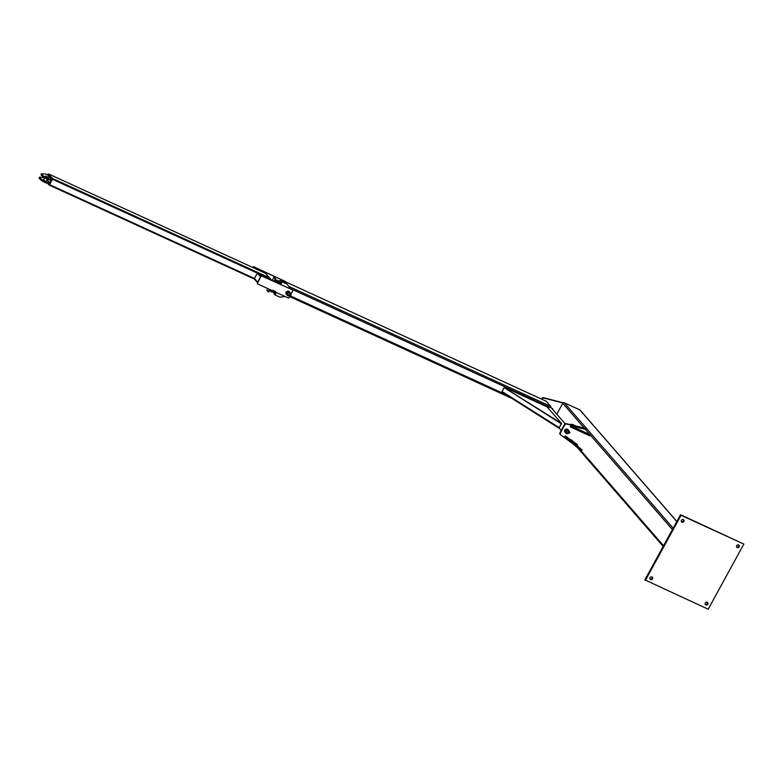 <?xml version="1.0" encoding="UTF-8"?>
<svg xmlns="http://www.w3.org/2000/svg" width="783" height="783" viewBox="0 0 783 783"><rect width="100%" height="100%" fill="white"/><g stroke="black" fill="none" stroke-linecap="round" stroke-linejoin="round"><path stroke-width="1.17" d="M285.11 296.512L280.02 297.197L274.99 294.897L276.311 292.48M280.696 284.474L282.125 281.87L287.146 284.17L289.847 287.85L289.495 288.506M282.125 281.87L281.068 280.647L286.089 282.957L287.146 284.17M274.99 294.897L273.933 293.684L274.344 292.92M281.068 280.647L280.343 281.968M277.182 280.177L276.771 281.733L277.182 280.177L278.151 281.117L277.162 282.917L278.151 281.234M278.151 281.117L277.192 281.166M275.949 280.294L276.751 280.657L276.644 281.586L275.322 281.665M276.536 282.369L277.407 282.771M275.959 280.108L275.596 279.453M275.156 280.236L275.88 280.568L275.636 281.214L274.5 281.44M275.254 281.733L275.959 280.245M280.226 282.869L280.96 283.172C281.077 282.663 280.862 282.594 280.314 282.966C280.862 282.594 281.077 282.663 280.96 283.172L280.226 282.869L280.96 283.172C281.077 282.663 280.862 282.594 280.314 282.966M272.2 290.287L270.869 291.707L272.171 292.039L272.836 291.335L272.455 291.853M272.171 292.039L271.544 291.491M270.869 291.707L270.859 290.718L271.114 291.56L271.946 290.483M270.331 290.777L271.133 291.149L271.779 290.405M269.283 290.973L270.223 290.894L269.509 290.562M270.644 290.327L270.213 290.904L270.644 290.327M274.99 293.145L275.929 292.304M275.234 291.99C274.911 293.899 275.753 293.263 275.322 292.088M48.145 177.81L45.561 176.39M45.629 176.234L48.262 177.692M44.533 182.243L43.163 181.411M42.811 181.196L45.522 182.762M45.727 176.048L48.37 177.496M45.483 182.762L42.84 181.333M47.528 174.903L45.649 174.041L41.656 173.777A3.015 0.489 28.7 0 0 41.43 173.836A3.015 0.489 28.7 0 0 41.558 174.129L42.527 175.245A3.015 0.489 28.7 0 0 44.083 176.41L48.34 178.778L51.502 179.483L47.528 174.903L47.988 174.051L52.598 178.925L51.972 178.641L48.761 184.504L47.734 183.32M51.502 179.483L51.071 180.266L47.91 179.561L43.652 177.193A3.015 0.489 -151.3 0 1 42.096 176.028L41.137 174.912A3.015 0.489 -151.3 0 1 41 174.619L41.43 173.836M48.106 177.966L45.463 176.537M39.581 177.222L39.15 178.005A3.015 0.489 28.7 0 0 39.277 178.299L40.246 179.415A3.015 0.489 28.7 0 0 41.793 180.579L46.06 182.948L49.221 183.653L49.652 182.87L46.491 182.165L42.223 179.796A3.015 0.489 -151.3 0 1 40.667 178.632L39.708 177.526A3.015 0.489 -151.3 0 1 39.581 177.222A3.015 0.489 -151.3 0 1 39.806 177.164L44.739 177.858L43.515 180.09L46.158 181.539L43.515 180.09M47.058 179.884L49.652 182.87M51.972 178.641L47.988 174.051M48.761 184.504L49.388 184.788L52.598 178.925M269.489 277.955L265.496 273.316M48.468 174.276L52.715 178.524L49.652 184.671L49.182 185.072L47.626 183.3M265.584 273.365L48.859 174.09L265.545 273.326M257.676 282.839A0.675 0.617 -41 0 1 257.617 282.134L260.543 276.791L257.372 273.14L254.446 278.474A0.675 0.617 139 0 0 254.69 279.325M269.998 278.396A0.675 0.617 139 0 0 269.685 278.043L258.253 272.807A0.675 0.617 139 0 0 257.372 273.14L52.578 179.336M269.401 289.319L268.08 291.736L266.807 290.268L267.747 288.555M272.132 280.549L273.942 277.241L275.215 278.699L273.786 281.312M268.08 291.736L268.706 292.02L270.037 289.602M274.412 281.596L275.841 278.993L273.942 277.241M275.841 278.993L275.215 278.699M257.284 283.759L261.219 275.557L257.284 283.759L288.692 298.147L290.287 295.23M261.219 275.557L292.636 289.945L261.561 275.949M291.012 293.919L292.969 290.336M253.408 267.766L253.809 267.023L285.227 281.41L253.477 266.631L252.958 267.571M287.39 293.371A1.586 1.429 -41 0 1 289.896 292.94A1.586 1.429 -41 0 1 287.518 295.005A1.586 1.429 -41 0 1 287.39 293.371M287.077 293.224A1.958 1.772 139 0 0 289.867 295.308A1.958 1.772 139 0 0 290.18 292.685A1.958 1.772 139 0 0 287.077 293.224M286.558 291.795A1.958 1.772 -41 0 1 289.338 291.716L290.18 292.685M287.234 295.26L286.382 294.281A1.958 1.772 -41 0 1 285.991 293.38M287.234 294.477A1.507 1.36 139 0 0 289.475 294.848A1.507 1.36 139 0 0 289.407 292.588M287.831 293.566A1.057 0.949 -41 0 1 289.583 293.38A1.057 0.949 -41 0 1 288.712 294.966A1.057 0.949 -41 0 1 287.831 293.566M290.18 294.966L290.571 293.596M286.647 292.411L287.087 292L286.382 292.764L286.372 291.834L285.756 292.959L286.235 293.165L285.756 292.959M285.961 292.274L286.637 291.795M290.953 295.113L291.041 294.379M290.757 294.985L291.247 294.398M278.425 281.097A3.631 3.289 -41 0 1 281.763 280.833M502.03 391.51L504.174 387.605L561.284 423.75L559.14 427.655L502.03 391.51M559.14 427.655L561.46 423.769L504.174 387.605M504.477 387.379L547.2 406.945L561.597 423.525L504.35 387.624M502.706 391.94L501.913 392.068L559.023 428.213L559.042 427.596M502.128 391.676L559.238 427.821M547.748 407.581A3.631 3.289 -41 0 1 549.451 407.238L550.664 407.522L550.772 406.406L546.328 401.288L282.418 280.383L281.939 281.048M282.487 280.431L283.73 281.87M556.801 414.178L562.762 403.294A1.126 1.018 -41 0 1 564.23 402.746L579.851 409.901A1.126 1.018 -41 0 1 580.164 410.135L676.835 521.458M582.2 450.088L565.365 435.916L577.541 444.724M581.456 451.028L564.621 436.855L565.365 435.916M585.381 429.338L570.69 425.776L570.308 426.882L589.971 435.886M570.69 425.776L589.942 434.585M585.899 428.438L566.236 423.662A1.507 1.36 139 0 0 564.504 424.474L559.982 432.725A1.507 1.36 139 0 0 560.295 434.467M572.089 443.149L560.648 434.868A1.507 1.36 -41 0 1 560.325 433.116L564.837 424.866A1.507 1.36 -41 0 1 566.569 424.053L586.242 428.83M563.202 402.834L543.676 397.705A1.507 1.36 139 0 0 541.924 398.508L541.601 399.105M542.042 399.301L542.257 398.899A1.507 1.36 -41 0 1 544.019 398.087L562.957 403.03M552.857 408.892L552.289 408.628L552.857 408.892M708.184 609.223L644.859 579.86L680.525 514.715L743.85 544.077L708.184 609.223M649.929 578.921A1.507 1.36 139 0 0 652.112 577.022M681.318 521.586A1.507 1.36 139 0 0 683.5 519.697M736.597 546.906A1.507 1.36 139 0 0 738.78 545.017M705.209 604.241A1.507 1.36 139 0 0 707.392 602.352M645.358 580.448L681.034 515.302L680.525 514.715M707.264 602.284A1.507 1.36 -41 0 1 707.44 604.613A1.507 1.36 -41 0 1 705.454 602.773A1.507 1.36 -41 0 1 707.264 602.284M681.034 515.302L743.85 544.077M651.985 576.963A1.507 1.36 -41 0 1 652.161 579.293A1.507 1.36 -41 0 1 650.174 577.453A1.507 1.36 -41 0 1 651.985 576.963M681.944 522.241A1.507 1.36 -41 0 1 681.768 519.912A1.507 1.36 -41 0 1 683.755 521.752A1.507 1.36 -41 0 1 681.944 522.241M737.224 547.562A1.507 1.36 -41 0 1 737.048 545.232A1.507 1.36 -41 0 1 739.035 547.072A1.507 1.36 -41 0 1 737.224 547.562M566.05 431.286A1.586 1.429 -41 0 1 568.556 430.856A1.586 1.429 -41 0 1 566.178 432.93A1.586 1.429 -41 0 1 566.05 431.286M565.737 431.139A1.958 1.772 139 0 0 568.527 433.224A1.958 1.772 139 0 0 568.84 430.611A1.958 1.772 139 0 0 565.737 431.139M565.218 429.71A1.958 1.772 -41 0 1 567.998 429.632L568.84 430.611M565.884 433.175L565.042 432.196A1.958 1.772 -41 0 1 564.651 431.296M566.491 431.482A1.057 0.949 -41 0 1 568.243 431.296A1.057 0.949 -41 0 1 567.372 432.882A1.057 0.949 -41 0 1 566.491 431.482M565.894 432.392A1.507 1.36 139 0 0 568.135 432.774A1.507 1.36 139 0 0 568.067 430.503M568.84 432.891L569.231 431.511M564.621 430.19L565.297 429.71L564.631 431.12L565.306 430.327L564.416 430.875M565.306 430.327L565.297 429.71M569.613 433.028L569.916 432.363M569.417 432.901L569.701 432.304M573.185 425.355L572.285 424.317L569.476 424.455M576.073 426.05L572.285 424.317M41.558 174.129L41.137 174.912M46.344 178.827L46.774 178.044M48.34 178.778L47.91 179.561M44.083 176.41L43.652 177.193M42.096 176.028L42.527 175.245M41.793 180.579L42.223 179.796M40.667 178.632L40.246 179.415M39.277 178.299L39.708 177.526M46.06 182.948L46.491 182.165M44.915 181.441L44.484 182.214M49.182 185.072L254.436 279.081L49.231 185.082M257.617 282.134L254.446 278.474L49.652 184.671M269.44 277.799L52.715 178.524M271.691 280.353L269.685 278.043M261.003 275.968L258.253 272.807M511.837 398.351L289.573 296.542L511.955 398.42M506.112 394.72L290.013 295.739M549.451 407.238L289.641 288.232M550.772 406.406L288.79 286.402M676.786 521.537L579.851 409.901M564.23 402.746L673.155 528.182M571.707 440.017L572.872 441.348M580.8 450.479L663.534 545.751M672.401 529.553L584.588 428.428M584.245 428.037L562.762 403.294M278.024 282.232L277.534 282.673L279.864 283.74M278.141 281.293L280.774 282.497L280.03 283.818M280.05 283.926L279.384 283.524M279.913 282.105L280.431 282.056L280.001 283.466L279.012 283.348M279.531 281.929L280.069 281.909L279.433 283.485L278.631 283.172M279.159 281.763L279.737 281.88L279.286 283.084L278.259 283.006M278.777 281.586L279.316 281.567L279.061 282.692L278.288 283.309L277.877 282.839M278.405 281.41L278.983 281.537L278.513 282.751L277.603 282.976M278.278 281.087L278.288 282.379L277.299 282.869M280.216 282.242L279.394 283.524L279.805 282.056C279.551 283.515 278.298 283.808 279.472 281.9L279.433 281.88C279.051 283.475 277.955 283.612 279.091 281.723L279.051 281.704C278.268 283.182 278.161 283.133 278.719 281.557L278.679 281.537C278.601 282.722 277.055 283.495 278.337 281.381L278.298 281.361M279.051 281.704C278.268 283.182 278.161 283.133 278.719 281.557M280.539 282.389L279.893 283.671M281.028 282.34L280.138 282.849M280.089 283.906C282.467 279.345 277.759 285.501 280.911 283.289L279.766 283.975M278.288 282.379C276.986 283.26 276.898 282.78 278.014 280.95C278.298 281.978 277.945 282.516 276.947 282.585M272.523 291.785L274.911 292.881L275.459 291.775M274.265 292.588L274.676 292.979L275.303 292.02M273.893 292.411L274.304 292.813L274.931 291.844M273.512 292.235L273.933 292.636L274.549 291.677M273.14 292.069L273.541 292.47L274.177 291.501M272.758 291.893L273.013 292.323L273.796 291.325M272.435 292.02L273.414 291.149M274.579 292.725L274.539 292.715C275.283 290.865 275.166 290.816 274.207 292.558L274.158 292.539C274.921 290.659 274.804 290.61 273.825 292.392L273.786 292.372C274.539 290.483 274.432 290.434 273.453 292.216L273.404 292.196C274.158 290.346 274.05 290.297 273.071 292.039L273.032 292.02C273.766 290.18 273.659 290.131 272.69 291.873M274.539 292.715C275.283 290.865 275.166 290.816 274.207 292.558M274.158 292.539C274.921 290.659 274.804 290.61 273.825 292.392M273.786 292.372C274.539 290.483 274.432 290.434 273.453 292.216M273.404 292.196C274.158 290.346 274.05 290.297 273.071 292.039M275.645 291.56L275.156 292.999M275.264 293.253L275.146 291.971M274.627 292.999L275.665 292.186M272.278 292L273.179 291.041M273.032 291.354L273.15 290.415M47.352 179.356L46.158 181.539M269.881 278.19L271.799 280.402M254.495 279.179L257.401 282.526M282.418 280.383L546.26 401.239M565.169 423.818L550.772 407.229M561.254 430.405L559.15 427.978M577.365 447.592L663.172 546.397"/></g></svg>
